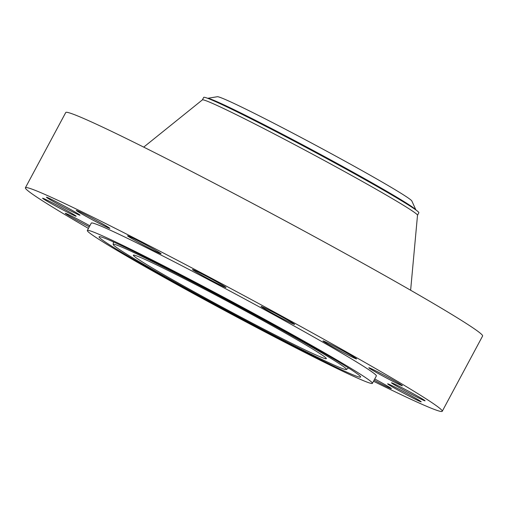 <?xml version="1.0" encoding="UTF-8"?>
<svg xmlns="http://www.w3.org/2000/svg" width="508" height="508" viewBox="0 0 508 508"><rect width="100%" height="100%" fill="white"/><g stroke="black" fill="none" stroke-linecap="round" stroke-linejoin="round"><path stroke-width="0.76" d="M59.118 203.283A19.044 0.667 -151.8 0 0 46.45 197.218A19.044 0.667 -151.8 0 0 67.342 209.15A19.044 0.667 -151.8 0 0 80.01 215.214A19.044 0.667 -151.8 0 0 59.118 203.283M373.513 381.254A236.493 8.255 -151.8 0 0 442.246 411.277A236.493 8.255 -151.8 0 0 435.934 405.428A236.493 8.255 -151.8 0 0 210.039 277.489A236.493 8.255 -151.8 0 0 25.4 187.763A236.493 8.255 -151.8 0 0 31.712 193.611A236.493 8.255 -151.8 0 0 88.443 228.403M442.246 411.277L482.6 336.023A236.493 8.255 -151.8 0 0 476.288 330.175A236.493 8.255 -151.8 0 0 250.387 202.228A236.493 8.255 -151.8 0 0 65.754 112.509L25.4 187.763M410.629 290.239L417.512 215.227A122.06 4.261 -151.8 0 0 414.236 212.268A122.06 4.261 -151.8 0 0 298.431 146.653A122.06 4.261 -151.8 0 0 202.387 99.879L143.713 147.117M417.506 215.259L418.852 212.75A122.06 4.261 -151.8 0 0 417.119 210.864A122.06 4.261 -151.8 0 0 415.595 209.728A122.06 4.261 -151.8 0 0 338.169 164.782A122.06 4.261 -151.8 0 0 232.747 109.722A122.06 4.261 -151.8 0 0 206.235 97.784A122.06 4.261 -151.8 0 0 203.708 97.39L202.362 99.898M415.861 209.88L411.842 200.99A110.439 3.854 -151.8 0 0 349.085 163.424A110.439 3.854 -151.8 0 0 243.472 107.982A110.439 3.854 -151.8 0 0 217.38 96.723L207.753 98.292M323.418 355.943A109.48 3.823 -151.8 0 0 218.846 296.716A109.48 3.823 -151.8 0 0 133.375 255.187A109.48 3.823 -151.8 0 0 136.296 257.893A109.48 3.823 -151.8 0 0 240.868 317.119A109.48 3.823 -151.8 0 0 326.339 358.654A109.48 3.823 -151.8 0 0 323.418 355.943M368.078 379.349A161.734 5.645 -151.8 0 0 213.589 291.846A161.734 5.645 -151.8 0 0 87.325 230.492A161.734 5.645 -151.8 0 0 91.637 234.493A161.734 5.645 -151.8 0 0 246.126 321.989A161.734 5.645 -151.8 0 0 372.396 383.343A161.734 5.645 -151.8 0 0 368.078 379.349M372.396 383.343L376.358 375.952A161.734 5.645 -151.8 0 0 372.04 371.951A161.734 5.645 -151.8 0 0 217.557 284.455A161.734 5.645 -151.8 0 0 91.288 223.095L87.325 230.492M49.346 201.257A19.044 0.667 -151.8 0 0 42.589 198.234A19.044 0.667 -151.8 0 0 51.695 203.797A19.044 0.667 -151.8 0 0 69.393 213.201A19.044 0.667 -151.8 0 0 76.149 216.23A19.044 0.667 -151.8 0 0 67.037 210.668A19.044 0.667 -151.8 0 0 49.346 201.257M89.84 225.793A19.044 0.667 -151.8 0 0 67.653 214.192A19.044 0.667 -151.8 0 0 65.284 213.296A19.044 0.667 -151.8 0 0 89.281 226.841M374.11 380.136A19.044 0.667 -151.8 0 0 391.363 388.633A19.044 0.667 -151.8 0 0 377.012 380.194A19.044 0.667 -151.8 0 0 374.739 378.968M408.527 395.757A19.044 0.667 -151.8 0 0 421.195 401.828A19.044 0.667 -151.8 0 0 400.304 389.896A19.044 0.667 -151.8 0 0 387.636 383.832A19.044 0.667 -151.8 0 0 408.527 395.757M418.306 397.783A19.044 0.667 -151.8 0 0 425.063 400.812A19.044 0.667 -151.8 0 0 415.95 395.249A19.044 0.667 -151.8 0 0 398.253 385.839A19.044 0.667 -151.8 0 0 391.497 382.816A19.044 0.667 -151.8 0 0 400.609 388.379A19.044 0.667 -151.8 0 0 418.306 397.783M399.999 384.848A19.044 0.667 -151.8 0 0 402.368 385.743A19.044 0.667 -151.8 0 0 390.195 378.492A19.044 0.667 -151.8 0 0 371.17 368.643A19.044 0.667 -151.8 0 0 368.802 367.748A19.044 0.667 -151.8 0 0 380.975 375.006A19.044 0.667 -151.8 0 0 399.999 384.848M356.394 358.927A19.044 0.667 -151.8 0 0 356.565 358.921A19.044 0.667 -151.8 0 0 341.16 349.91A19.044 0.667 -151.8 0 0 323.177 340.925A19.044 0.667 -151.8 0 0 323.005 340.925A19.044 0.667 -151.8 0 0 338.411 349.942A19.044 0.667 -151.8 0 0 356.394 358.927M294.126 323.958A19.044 0.667 -151.8 0 0 275.939 313.658A19.044 0.667 -151.8 0 0 261.074 306.432A19.044 0.667 -151.8 0 0 261.582 306.902A19.044 0.667 -151.8 0 0 279.768 317.208A19.044 0.667 -151.8 0 0 294.634 324.428A19.044 0.667 -151.8 0 0 294.126 323.958M222.682 285.267A19.044 0.667 -151.8 0 0 204.089 275.05A19.044 0.667 -151.8 0 0 192.437 269.513A19.044 0.667 -151.8 0 0 195.758 271.755A19.044 0.667 -151.8 0 0 214.351 281.978A19.044 0.667 -151.8 0 0 226.003 287.509A19.044 0.667 -151.8 0 0 222.682 285.267M152.933 248.749A19.044 0.667 -151.8 0 0 127.546 235.795A19.044 0.667 -151.8 0 0 135.731 240.836A19.044 0.667 -151.8 0 0 161.112 253.79A19.044 0.667 -151.8 0 0 152.933 248.749M95.498 219.964A19.044 0.667 -151.8 0 0 76.283 210.407A19.044 0.667 -151.8 0 0 90.634 218.853A19.044 0.667 -151.8 0 0 109.849 228.403A19.044 0.667 -151.8 0 0 95.498 219.964M325.33 362.045A148.387 5.182 -151.8 0 0 360.655 376.961A148.387 5.182 -151.8 0 0 278.155 327.317A148.387 5.182 -151.8 0 0 134.385 251.79A148.387 5.182 -151.8 0 0 99.136 236.741A148.387 5.182 -151.8 0 0 179.762 285.528A148.387 5.182 -151.8 0 0 325.33 362.045M144.697 257.746A132.359 4.616 -151.8 0 0 113.189 244.437A132.359 4.616 -151.8 0 0 186.773 288.722A132.359 4.616 -151.8 0 0 315.017 356.089A132.359 4.616 -151.8 0 0 346.462 369.519A132.359 4.616 -151.8 0 0 274.542 326.003A132.359 4.616 -151.8 0 0 144.697 257.746M417.119 210.864L414.687 208.959A118.955 4.153 -151.8 0 0 341.116 165.9A118.955 4.153 -151.8 0 0 235.001 110.395A118.955 4.153 28.2 0 0 209.169 98.762L206.235 97.784M415.817 209.842A118.326 4.128 -151.8 0 0 347.332 169.031A118.326 4.128 -151.8 0 0 235.534 110.382A118.326 4.128 -151.8 0 0 207.81 98.311M113.189 244.437L113.424 241.91M346.462 369.519L348.444 367.925"/></g></svg>
